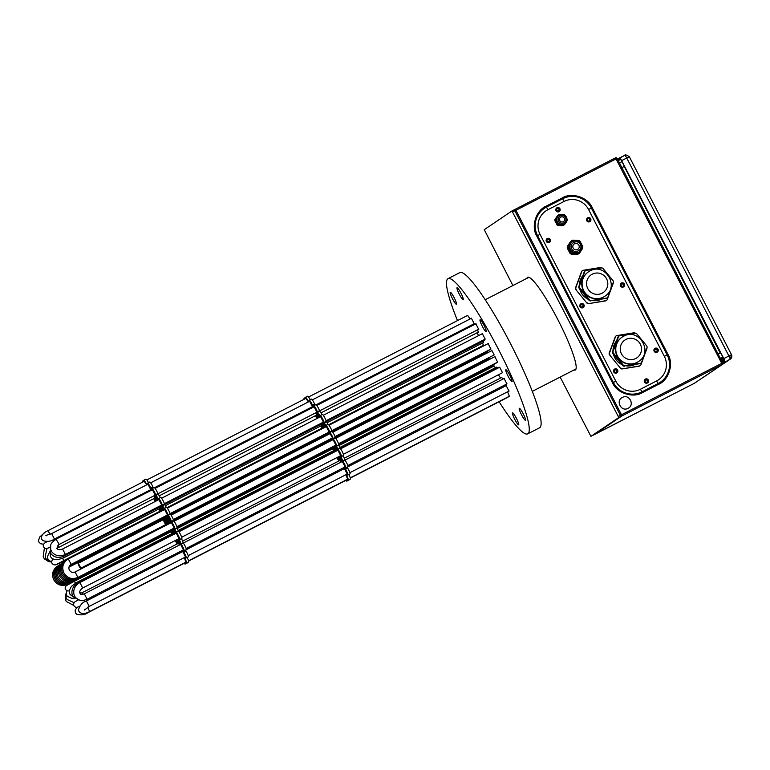 <?xml version="1.0" encoding="UTF-8"?>
<svg xmlns="http://www.w3.org/2000/svg" width="770" height="770" viewBox="0 0 770 770"><rect width="100%" height="100%" fill="white"/><g stroke="black" fill="none" stroke-linecap="round" stroke-linejoin="round"><path stroke-width="1.16" d="M518.682 424.838A6.737 0.972 -117.2 0 0 516.429 418.36A6.737 0.972 -117.2 0 0 512.522 412.864A6.737 0.972 -117.2 0 0 512.512 412.874A6.737 0.972 -117.2 0 0 514.755 419.352A6.737 0.972 -117.2 0 0 518.672 424.847A6.737 0.972 -117.2 0 0 518.682 424.838M525.458 420.266A6.737 0.972 -117.2 0 0 523.205 413.788A6.737 0.972 -117.2 0 0 519.298 408.293A6.737 0.972 -117.2 0 0 519.278 408.302A6.737 0.972 -117.2 0 0 521.531 414.78A6.737 0.972 -117.2 0 0 525.438 420.276A6.737 0.972 -117.2 0 0 525.458 420.266M512.012 381.708A6.737 0.972 -117.2 0 0 509.759 375.231A6.737 0.972 -117.2 0 0 505.851 369.735A6.737 0.972 -117.2 0 0 505.842 369.744A6.737 0.972 -117.2 0 0 508.084 376.222A6.737 0.972 -117.2 0 0 512.002 381.718A6.737 0.972 -117.2 0 0 512.012 381.708M486.236 331.755A6.737 0.972 -117.2 0 0 483.983 325.277A6.737 0.972 -117.2 0 0 480.066 319.781A6.737 0.972 -117.2 0 0 480.057 319.791A6.737 0.972 -117.2 0 0 482.309 326.268A6.737 0.972 -117.2 0 0 486.217 331.764A6.737 0.972 -117.2 0 0 486.236 331.755M463.213 299.665A6.737 0.972 -117.2 0 0 460.961 293.187A6.737 0.972 -117.2 0 0 457.053 287.691A6.737 0.972 -117.2 0 0 457.034 287.701A6.737 0.972 -117.2 0 0 459.286 294.178A6.737 0.972 -117.2 0 0 463.194 299.674A6.737 0.972 -117.2 0 0 463.213 299.665M456.437 304.246A6.737 0.972 -117.2 0 0 454.194 297.769A6.737 0.972 -117.2 0 0 450.277 292.273A6.737 0.972 -117.2 0 0 450.267 292.282A6.737 0.972 -117.2 0 0 452.51 298.76A6.737 0.972 -117.2 0 0 456.427 304.256A6.737 0.972 -117.2 0 0 456.437 304.246M489.046 358.762L488.921 357.636M509.374 396.252L507.603 391.786M508.97 391.083L506.179 385.635M506.881 383.941L504.09 378.494M502.473 372.68L499.682 367.232M497.632 362.121L494.841 356.674M490.894 349.07L488.103 343.622M485.158 339.127L482.357 333.68M478.661 329.271L475.87 323.824M474.214 323.727L471.413 318.28M470.056 318.982L467.65 315.392M504.966 386.251L504.475 385.183M503.041 379.033L501.674 377.493M498.719 367.723L498.161 367.415M484.282 340.561L484.243 339.589M478.266 332.178L477.641 329.791M473.425 325.075L472.982 324.363M500.51 378.089L498.459 374.74M497.218 367.896L496.381 367.203M483.589 342.438L483.377 341.023M478.526 335.643L477.092 332.775M495.437 367.694L494.003 366.048M483.329 345.383L482.655 342.919M484.619 361.756L484.638 361.024M499.124 401.748A87.231 12.59 -117.2 0 0 527.671 433.885A87.231 12.59 -117.2 0 0 527.864 433.77A87.231 12.59 -117.2 0 0 498.719 349.85A87.231 12.59 -117.2 0 0 448.044 278.653A87.231 12.59 -117.2 0 0 447.861 278.769A87.231 12.59 -117.2 0 0 457.495 320.599M527.671 433.885L539.529 427.802A87.231 12.59 -117.2 0 0 539.722 427.697A87.231 12.59 -117.2 0 0 510.577 343.767A87.231 12.59 -117.2 0 0 459.902 272.58L448.044 278.653M313.602 407.061L312.938 406.339A4.197 0.606 62.8 0 1 313.188 407.272M332.053 438.101L332.659 439.006A4.197 0.606 62.8 0 1 332.65 438.929L332.419 438.448A3.821 0.549 62.8 0 1 332.13 438.063M335.239 445.426A4.197 0.606 62.8 0 1 335.393 445.897L337.481 449.353A4.197 0.606 62.8 0 1 337.558 449.122A4.197 0.606 62.8 0 1 337.635 449.122L336.095 445.753A4.197 0.606 62.8 0 1 335.662 445.214M343.988 467.506L344.026 467.534A4.197 0.606 62.8 0 1 344.941 468.343L344.652 467.159M339.868 456.09A4.197 0.606 62.8 0 1 339.936 456.533L341.995 460.373A4.197 0.606 62.8 0 1 342.381 460.624L340.494 455.773M337.703 450.315A4.197 0.606 62.8 0 1 337.606 449.998L335.518 446.533A4.197 0.606 62.8 0 1 335.45 446.773A4.197 0.606 62.8 0 1 335.441 446.773A4.197 0.606 62.8 0 1 335.287 446.754L336.596 449.709A4.197 0.606 62.8 0 1 337.222 450.566M334.132 446.177A4.197 0.606 62.8 0 1 334.305 446.725L335.961 449.507A4.197 0.606 62.8 0 1 336.038 449.305A4.197 0.606 62.8 0 1 336.182 449.324L334.883 446.379A4.197 0.606 62.8 0 1 334.555 445.955M326.124 426.715A4.197 0.606 62.8 0 1 325.96 426.108L324.132 422.932A4.197 0.606 62.8 0 1 324.074 423.028A4.197 0.606 62.8 0 1 324.064 423.028A4.197 0.606 62.8 0 1 323.872 422.98L325.498 426.744A4.197 0.606 62.8 0 1 325.662 426.946M322.736 422.441A4.197 0.606 62.8 0 1 323.169 423.702L324.796 426.445A4.197 0.606 62.8 0 1 324.873 426.262A4.197 0.606 62.8 0 1 325.065 426.311L323.439 422.547A4.197 0.606 62.8 0 1 323.179 422.21M324.969 427.302A4.197 0.606 62.8 0 1 324.892 427.023L323.265 424.28A4.197 0.606 62.8 0 1 323.198 424.453A4.197 0.606 62.8 0 1 323.188 424.463A4.197 0.606 62.8 0 1 323.025 424.434L324.353 427.437A4.197 0.606 62.8 0 1 324.459 427.571M332.486 437.861L330.089 433.597M319.916 438.823A3.889 0.558 62.8 0 1 319.974 438.736A3.889 0.558 62.8 0 1 320.031 438.736L319.848 438.284M338.328 456.88L339.666 459.382A4.197 0.606 62.8 0 1 340.186 459.873L339.06 456.504M336.182 450.498A4.197 0.606 62.8 0 1 336.067 450.103L334.411 447.322A4.197 0.606 62.8 0 1 334.344 447.514A4.197 0.606 62.8 0 1 334.334 447.524A4.197 0.606 62.8 0 1 334.045 447.409L335.017 449.747A4.197 0.606 62.8 0 1 335.701 450.748M329.262 434.03L328.761 433.308A4.197 0.606 62.8 0 1 328.713 433.722A4.197 0.606 62.8 0 1 328.703 433.722A4.197 0.606 62.8 0 1 328.376 433.568L328.646 434.347M330.859 438.717L331.552 439.728A4.197 0.606 62.8 0 1 331.61 439.314A4.197 0.606 62.8 0 1 331.937 439.468L331.533 438.371M321.85 423.875A4.197 0.606 62.8 0 1 322.38 425.261L323.698 427.36A4.197 0.606 62.8 0 1 323.766 427.013A4.197 0.606 62.8 0 1 323.929 427.042L322.611 424.039A4.197 0.606 62.8 0 1 322.303 423.644M329.983 450.181L329.637 449.776A4.197 0.606 62.8 0 1 329.753 450.296M329.57 449.276L330.166 450.017A4.197 0.606 62.8 0 1 330.041 449.439L329.897 449.103M333.025 446.918A4.197 0.606 62.8 0 1 333.227 447.582L334.19 449.237A4.197 0.606 62.8 0 1 334.257 449.093A4.197 0.606 62.8 0 1 334.546 449.208L333.574 446.869A4.197 0.606 62.8 0 1 333.449 446.706M334.411 450.296A4.197 0.606 62.8 0 1 334.257 449.776L333.304 448.13A4.197 0.606 62.8 0 1 333.237 448.265A4.197 0.606 62.8 0 1 333.227 448.275A4.197 0.606 62.8 0 1 332.592 447.784L333.102 449.237A4.197 0.606 62.8 0 1 333.891 450.556M331.918 447.668L332.139 448.025A4.197 0.606 62.8 0 1 332.515 448.419L332.245 447.505M328.068 434.636L327.654 434.03A4.197 0.606 62.8 0 1 327.606 434.463A4.197 0.606 62.8 0 1 327.597 434.472A4.197 0.606 62.8 0 1 327.269 434.319L327.481 434.944M329.666 439.324L330.445 440.507A4.197 0.606 62.8 0 1 330.503 440.065A4.197 0.606 62.8 0 1 330.831 440.219L330.369 438.967M326.875 435.252L326.547 434.809A4.197 0.606 62.8 0 1 326.499 435.214A4.197 0.606 62.8 0 1 326.49 435.214A4.197 0.606 62.8 0 1 326.162 435.069L326.307 435.541M328.472 439.94L329.339 441.22A4.197 0.606 62.8 0 1 329.396 440.806A4.197 0.606 62.8 0 1 329.724 440.96L329.194 439.564M323.795 427.908L322.563 425.993A4.197 0.606 62.8 0 1 322.505 426.339A4.197 0.606 62.8 0 1 322.495 426.349A4.197 0.606 62.8 0 1 322.38 426.339L323.169 428.101A4.197 0.606 62.8 0 1 323.246 428.187M322.668 428.486A4.197 0.606 62.8 0 1 322.659 427.754A4.197 0.606 62.8 0 1 322.774 427.764L321.985 426.003A4.197 0.606 62.8 0 1 321.61 425.531M325.691 435.858L325.44 435.522A4.197 0.606 62.8 0 1 325.392 435.964A4.197 0.606 62.8 0 1 325.383 435.964A4.197 0.606 62.8 0 1 324.95 435.704L325.084 436.167M328.261 442.124A4.197 0.606 62.8 0 1 328.289 441.557A4.197 0.606 62.8 0 1 328.617 441.711L328.03 440.161M327.394 440.488A3.889 0.558 62.8 0 1 327.722 441.316L328.222 442.144M323.843 435.483L324.372 436.253A3.889 0.558 62.8 0 1 324.401 435.753A3.889 0.558 62.8 0 1 324.786 435.974L324.488 435.146M323.131 443.867A3.889 0.558 62.8 0 1 323.313 444.348L323.429 444.598M326.422 442.182L326.846 442.846M327.288 441.73L327.26 440.556M347.617 479.219L345.942 474.705M347.212 474.05L344.421 468.603M345.124 466.918L342.332 461.471M340.715 455.657L337.924 450.209M335.874 445.099L333.083 439.651M329.137 432.047L326.345 426.599M323.4 422.095L320.599 416.657M316.903 412.239L314.112 406.791M312.456 406.704L309.656 401.257M308.395 401.911L305.892 398.36M343.295 469.18L342.804 468.102M341.38 461.962L339.917 460.47M337.067 450.652L336.403 450.392M322.524 423.529L322.592 422.518M316.508 415.146L315.969 412.72M311.763 408.004L311.321 407.292M338.839 461.018L336.827 457.65M335.556 450.825L334.623 450.181M321.831 425.415L321.716 423.943M316.865 418.572L315.431 415.704M333.766 450.623L332.245 449.016M321.571 428.361L320.994 425.839M323.15 444.742L322.976 443.944M347.395 479.335A4.197 0.606 -117.2 0 0 348.281 480.153A4.197 0.606 -117.2 0 0 346.587 475.552L346.404 474.464M348.281 480.153A4.197 0.606 -117.2 0 0 348.29 480.153L350.437 479.046A4.197 0.606 -117.2 0 0 350.446 479.046A4.197 0.606 -117.2 0 0 350.437 479.046A4.197 0.606 -117.2 0 0 348.781 474.522M345.932 480.326A4.197 0.606 -117.2 0 0 346.818 481.144A4.197 0.606 -117.2 0 0 346.596 479.739M346.818 481.144A4.197 0.606 -117.2 0 0 346.827 481.135L348.974 480.037A4.197 0.606 -117.2 0 0 348.974 480.037A4.197 0.606 -117.2 0 0 348.983 480.028A4.197 0.606 -117.2 0 0 349.051 479.758M344.912 467.034A4.197 0.606 -117.2 0 0 345.797 467.852A4.197 0.606 -117.2 0 0 345.807 467.842A4.197 0.606 -117.2 0 0 345.095 465.253A4.197 0.606 -117.2 0 0 342.9 461.278L340.975 456.35A4.197 0.606 -117.2 0 0 341.38 456.581A4.197 0.606 -117.2 0 0 340.417 453.414A4.197 0.606 -117.2 0 0 338.001 449.401L336.452 446.032A4.197 0.606 -117.2 0 0 336.548 446.032A4.197 0.606 -117.2 0 0 335.681 443.077A4.197 0.606 -117.2 0 0 333.333 439.035L333.092 438.553A3.821 0.549 -117.2 0 0 331.822 435.358A3.821 0.549 -117.2 0 0 329.945 432.394L329.704 431.941A4.197 0.606 -117.2 0 0 327.75 427.716A4.197 0.606 -117.2 0 0 325.98 425.512A4.197 0.606 -117.2 0 0 325.922 425.608L324.083 422.432A4.197 0.606 -117.2 0 0 322.197 418.1A4.197 0.606 -117.2 0 0 320.233 415.569A4.197 0.606 -117.2 0 0 320.204 416.108L317.365 411.796A4.197 0.606 -117.2 0 0 315.392 407.705A4.197 0.606 -117.2 0 0 313.746 405.713A4.197 0.606 -117.2 0 0 313.891 406.906M328.02 424.463L326.239 421.325A4.197 0.606 -117.2 0 0 324.353 416.994A4.197 0.606 -117.2 0 0 322.389 414.462L320.233 415.569M336.548 446.032A4.197 0.606 -117.2 0 0 336.548 446.022L338.704 444.925A4.197 0.606 -117.2 0 0 338.704 444.916A4.197 0.606 -117.2 0 0 338.704 444.925A4.197 0.606 -117.2 0 0 337.838 441.97A4.197 0.606 -117.2 0 0 335.489 437.928L335.248 437.447A3.821 0.549 -117.2 0 0 333.978 434.261A3.821 0.549 -117.2 0 0 332.101 431.287L331.86 430.834A4.197 0.606 -117.2 0 0 329.906 426.609A4.197 0.606 -117.2 0 0 328.136 424.405L325.98 425.512M341.38 456.581A4.197 0.606 -117.2 0 0 341.389 456.581L343.536 455.484A4.197 0.606 -117.2 0 0 343.536 455.484A4.197 0.606 -117.2 0 0 343.545 455.474A4.197 0.606 -117.2 0 0 342.573 452.308A4.197 0.606 -117.2 0 0 340.157 448.294L338.608 444.973M345.797 467.852L347.953 466.745A4.197 0.606 -117.2 0 0 347.953 466.745A4.197 0.606 -117.2 0 0 347.953 466.736A4.197 0.606 -117.2 0 0 347.251 464.146A4.197 0.606 -117.2 0 0 345.056 460.171L343.237 455.638M347 474.166A4.197 0.606 -117.2 0 0 347.876 474.984A4.197 0.606 -117.2 0 0 345.566 469.305L344.854 467.063M347.876 474.984A4.197 0.606 -117.2 0 0 347.886 474.975L350.032 473.877A4.197 0.606 -117.2 0 0 350.032 473.877A4.197 0.606 -117.2 0 0 350.042 473.868A4.197 0.606 -117.2 0 0 347.722 468.199L347.328 467.063M328.107 451.143L328.001 450.979A4.197 0.606 62.8 0 1 327.693 450.594M327.269 450.806A4.197 0.606 62.8 0 1 327.452 451.393L327.481 451.461M329.31 450.527L329.175 450.325A4.197 0.606 62.8 0 1 328.8 449.844M328.376 450.065A4.197 0.606 62.8 0 1 328.463 450.325L328.732 450.825M339.695 460.575A4.197 0.606 62.8 0 1 339.483 459.488L338.213 456.937M337.404 457.351L337.818 458.785A4.197 0.606 62.8 0 1 338.8 460.614L339.021 460.932M330.503 438.89L331.216 440.613M331.697 440.363L330.715 438.784M328.511 434.415L327.885 433A4.197 0.606 62.8 0 1 327.818 432.904M327.394 433.125A4.197 0.606 62.8 0 1 327.452 433.289L328.213 434.569M318.876 417.542L317.125 415.194A4.197 0.606 62.8 0 1 317.24 415.954L318.203 417.879M315.729 415.55L315.883 416.224A4.197 0.606 62.8 0 1 316.817 418.091L317.057 418.466M318.087 417.946L317.076 416.079A4.197 0.606 62.8 0 1 316.287 415.261M325.517 443.53L325.084 442.865M324.834 442.991L325.132 443.732M325.999 442.394L326.307 443.125M326.701 442.923L326.278 442.25M331.562 449.372L330.734 448.458M330.58 448.535A4.197 0.606 62.8 0 1 330.859 449.603L330.898 449.709M329.339 439.497L330.041 441.21L330.513 440.95L329.522 439.4M328.164 440.094L328.867 441.816M329.329 441.576L328.328 440.007M332.005 449.141L331.87 448.929A4.197 0.606 62.8 0 1 331.235 448.198M330.985 448.333L331.803 449.247M327.337 435.012L326.778 433.741A4.197 0.606 62.8 0 1 326.711 433.654M326.288 433.866A4.197 0.606 62.8 0 1 326.345 434.039L327.019 435.175M321.109 425.781A4.197 0.606 62.8 0 1 321.841 427.427L322.572 428.534M325.181 434.617A4.197 0.606 62.8 0 1 325.238 434.781L325.825 435.791M326.172 435.608L325.672 434.492A4.197 0.606 62.8 0 1 325.604 434.396M321.523 429.073A4.197 0.606 62.8 0 1 321.485 428.813L321.34 428.476M320.233 429.044A4.197 0.606 62.8 0 1 320.233 429.063L320.484 429.496A4.197 0.606 62.8 0 1 320.561 429.564M320.792 429.448L320.233 429.063M323.669 443.587L323.968 444.329M324.324 444.146L323.891 443.472M324.035 443.405L324.459 444.078M324.998 443.799L324.699 443.058M321.273 438.12L321.023 437.63A4.197 0.606 62.8 0 1 320.955 437.543M320.532 437.755A4.197 0.606 62.8 0 1 320.589 437.928L320.82 438.361M323.833 444.396L323.535 443.664M322.438 437.524L322.13 436.888A4.197 0.606 62.8 0 1 322.062 436.792M321.639 437.004A4.197 0.606 62.8 0 1 321.696 437.177L322.014 437.745M327.394 442.567L327.077 441.845M323.602 436.927L323.236 436.138A4.197 0.606 62.8 0 1 323.169 436.041M322.745 436.263A4.197 0.606 62.8 0 1 322.803 436.426L323.208 437.139M313.804 406.955L312.505 405.241A4.197 0.606 -117.2 0 0 309.29 400.169A4.197 0.606 -117.2 0 0 309.444 401.372M308.722 401.738L308.212 401.199A4.197 0.606 -117.2 0 0 305.526 397.281A4.197 0.606 -117.2 0 0 305.68 398.475M304.824 398.908A4.197 0.606 -117.2 0 0 304.063 398.263A4.197 0.606 -117.2 0 0 304.15 399.255M326.162 443.202L325.864 442.461M325.229 442.789L325.652 443.462M311.783 407.051L311.908 407.927M312.784 407.474A4.197 0.606 62.8 0 1 312.235 406.82M316.095 412.662A4.197 0.606 62.8 0 1 316.788 414.212L319.04 417.456M319.3 417.321A4.197 0.606 62.8 0 1 319.329 417.042L317.375 413.124A4.197 0.606 62.8 0 1 316.691 412.354M320.368 416.772L317.606 412.633A4.197 0.606 62.8 0 1 317.615 413.134L319.56 417.051A4.197 0.606 62.8 0 1 319.666 417.128M328.501 432.374A4.197 0.606 62.8 0 1 328.559 432.538L329.406 433.953M329.675 433.818L328.992 432.249A4.197 0.606 62.8 0 1 328.925 432.153M331.668 438.294L332.399 439.997M332.861 439.766A4.197 0.606 62.8 0 1 332.861 439.747L331.909 438.178M339.224 456.418L340.764 460.681A4.197 0.606 62.8 0 1 341.495 461.894M342.111 461.586A4.197 0.606 62.8 0 1 341.89 460.624L339.83 456.774A4.197 0.606 62.8 0 1 339.31 456.379M343.853 467.573L343.988 467.9A4.197 0.606 62.8 0 0 344.2 468.718M342.929 468.044A4.197 0.606 62.8 0 1 343.083 468.362L343.661 468.997M326.162 451.557A4.197 0.606 62.8 0 1 326.326 452.057M310.185 399.717A4.197 0.606 -117.2 0 0 307.682 396.175L305.526 397.281M315.238 404.943L314.661 404.135A4.197 0.606 -117.2 0 0 311.446 399.072L309.29 400.169M322.062 414.635L319.521 410.689A4.197 0.606 -117.2 0 0 317.548 406.599A4.197 0.606 -117.2 0 0 315.902 404.606L313.746 405.713M151.911 489.999L151.247 489.277A4.197 0.606 62.8 0 1 151.498 490.211M170.873 521.839L170.969 521.916A4.197 0.606 62.8 0 1 170.969 521.868L170.728 521.386A3.821 0.549 62.8 0 1 168.024 516.237L170.95 521.8M173.548 528.364A4.197 0.606 62.8 0 1 173.702 528.836L175.791 532.311A4.197 0.606 62.8 0 1 175.868 532.06A4.197 0.606 62.8 0 1 175.955 532.06L174.405 528.692A4.197 0.606 62.8 0 1 173.972 528.143M182.298 550.444L182.346 550.473A4.197 0.606 62.8 0 1 183.25 551.282L182.971 550.098M178.178 539.029A4.197 0.606 62.8 0 1 178.255 539.472L180.305 543.312A4.197 0.606 62.8 0 1 180.69 543.562L178.804 538.702M166.811 515.313A4.197 0.606 62.8 0 1 166.869 515.476L168.495 518.075L167.302 515.188A4.197 0.606 62.8 0 1 167.234 515.091M176.012 533.254A4.197 0.606 62.8 0 1 175.916 532.936L173.827 529.471A4.197 0.606 62.8 0 1 173.76 529.712A4.197 0.606 62.8 0 1 173.751 529.712A4.197 0.606 62.8 0 1 173.597 529.693L174.905 532.638A4.197 0.606 62.8 0 1 175.541 533.504M172.441 529.115A4.197 0.606 62.8 0 1 172.615 529.664L174.27 532.445A4.197 0.606 62.8 0 1 174.347 532.243A4.197 0.606 62.8 0 1 174.501 532.263L173.192 529.317A4.197 0.606 62.8 0 1 172.865 528.894M164.443 509.644A4.197 0.606 62.8 0 1 164.27 509.047L162.441 505.871A4.197 0.606 62.8 0 1 162.383 505.957A4.197 0.606 62.8 0 1 162.374 505.967A4.197 0.606 62.8 0 1 162.181 505.919L163.817 509.682A4.197 0.606 62.8 0 1 163.972 509.884M161.046 505.38A4.197 0.606 62.8 0 1 161.488 506.641L163.115 509.374A4.197 0.606 62.8 0 1 163.182 509.201A4.197 0.606 62.8 0 1 163.384 509.249L161.748 505.486A4.197 0.606 62.8 0 1 161.488 505.149M163.288 510.24A4.197 0.606 62.8 0 1 163.202 509.961L161.575 507.228A4.197 0.606 62.8 0 1 161.517 507.392A4.197 0.606 62.8 0 1 161.508 507.401A4.197 0.606 62.8 0 1 161.344 507.372L162.662 510.375A4.197 0.606 62.8 0 1 162.768 510.51M170.805 520.799L168.418 516.179L170.805 520.809M157.744 521.434L158.254 522.224A3.889 0.558 62.8 0 1 158.283 521.675A3.889 0.558 62.8 0 1 158.351 521.675L158.168 521.223M176.648 539.818L177.976 542.321A4.197 0.606 62.8 0 1 178.496 542.812L177.379 539.443M174.501 533.437A4.197 0.606 62.8 0 1 174.376 533.042L172.721 530.27A4.197 0.606 62.8 0 1 172.653 530.453A4.197 0.606 62.8 0 1 172.644 530.463A4.197 0.606 62.8 0 1 172.365 530.347L173.337 532.686A4.197 0.606 62.8 0 1 174.01 533.687M167.071 516.246A4.197 0.606 62.8 0 1 167.023 516.651A4.197 0.606 62.8 0 1 167.013 516.66A4.197 0.606 62.8 0 1 166.686 516.506L169.862 522.695A4.197 0.606 62.8 0 1 169.92 522.253A4.197 0.606 62.8 0 1 170.247 522.407L167.1 516.237M165.704 516.054A4.197 0.606 62.8 0 1 165.762 516.227L167.388 518.816L166.195 515.938A4.197 0.606 62.8 0 1 166.127 515.842M160.16 506.814A4.197 0.606 62.8 0 1 160.689 508.2L162.018 510.298A4.197 0.606 62.8 0 1 162.075 509.942A4.197 0.606 62.8 0 1 162.239 509.981L160.92 506.978A4.197 0.606 62.8 0 1 160.622 506.583M168.303 533.119L167.947 532.715A4.197 0.606 62.8 0 1 168.062 533.235M167.879 532.205L168.476 532.956A4.197 0.606 62.8 0 1 168.351 532.378L168.216 532.041M171.335 529.856A4.197 0.606 62.8 0 1 171.537 530.52L172.499 532.176A4.197 0.606 62.8 0 1 172.576 532.032A4.197 0.606 62.8 0 1 172.855 532.147L171.883 529.808A4.197 0.606 62.8 0 1 171.758 529.644M172.721 533.225A4.197 0.606 62.8 0 1 172.576 532.715L171.614 531.069A4.197 0.606 62.8 0 1 171.546 531.204A4.197 0.606 62.8 0 1 171.537 531.213A4.197 0.606 62.8 0 1 170.901 530.722L171.412 532.176A4.197 0.606 62.8 0 1 172.201 533.495M170.237 530.607L170.449 530.963A4.197 0.606 62.8 0 1 170.825 531.358L170.555 530.434M165.964 516.997A4.197 0.606 62.8 0 1 165.916 517.401A4.197 0.606 62.8 0 1 165.906 517.411A4.197 0.606 62.8 0 1 165.579 517.257L168.755 523.407A4.197 0.606 62.8 0 1 168.813 523.003A4.197 0.606 62.8 0 1 169.14 523.148L165.993 516.978M164.597 516.805A4.197 0.606 62.8 0 1 164.655 516.978L166.291 519.567L165.088 516.68A4.197 0.606 62.8 0 1 165.021 516.593M164.857 517.748A4.197 0.606 62.8 0 1 164.809 518.152A4.197 0.606 62.8 0 1 164.799 518.152A4.197 0.606 62.8 0 1 164.472 517.998L167.648 524.187A4.197 0.606 62.8 0 1 167.706 523.744A4.197 0.606 62.8 0 1 168.033 523.898L164.886 517.729M162.114 510.847L160.872 508.903A4.197 0.606 62.8 0 1 160.815 509.278A4.197 0.606 62.8 0 1 160.805 509.278A4.197 0.606 62.8 0 1 160.689 509.278L161.479 511.039A4.197 0.606 62.8 0 1 161.556 511.126M160.978 511.424A4.197 0.606 62.8 0 1 160.969 510.693A4.197 0.606 62.8 0 1 161.094 510.703L160.295 508.941A4.197 0.606 62.8 0 1 159.919 508.46M163.49 517.556A4.197 0.606 62.8 0 1 163.548 517.719L165.184 520.318L163.981 517.43A4.197 0.606 62.8 0 1 163.914 517.334M166.58 525.063A4.197 0.606 62.8 0 1 166.609 524.495A4.197 0.606 62.8 0 1 166.926 524.649L163.75 518.489A4.197 0.606 62.8 0 1 163.702 518.893A4.197 0.606 62.8 0 1 163.692 518.903A4.197 0.606 62.8 0 1 163.259 518.643L163.625 519.577A3.889 0.558 62.8 0 1 166.041 524.255L166.541 525.082M162.152 518.422L162.682 519.192A3.889 0.558 62.8 0 1 162.711 518.691A3.889 0.558 62.8 0 1 163.096 518.913L162.807 518.085M161.45 526.805A3.889 0.558 62.8 0 1 161.633 527.286L161.748 527.537M162.865 519.885L162.393 519.23A4.197 0.606 62.8 0 1 162.374 519.798A4.197 0.606 62.8 0 1 162.364 519.798A4.197 0.606 62.8 0 1 162.047 519.644L162.229 520.212M164.732 525.121L165.165 525.785M165.598 524.668L163.086 519.769M161.613 520.52L161.315 520.135A4.197 0.606 62.8 0 1 161.267 520.539A4.197 0.606 62.8 0 1 161.257 520.549A4.197 0.606 62.8 0 1 160.94 520.395L161.055 520.809M185.926 562.158L184.251 557.644M185.531 556.989L182.731 551.541M183.443 549.857L180.642 544.409M179.025 538.596L176.234 533.148M174.193 528.037L171.392 522.589M167.456 514.986L164.655 509.538M161.71 505.033L158.918 499.586M155.222 495.177L152.422 489.73M150.766 489.643L147.975 484.195M146.704 484.84L144.211 481.298M181.614 552.119L181.123 551.041M179.689 544.9L178.226 543.399M175.377 533.591L174.713 533.331M160.834 506.468L160.901 505.447M154.818 498.084L154.289 495.659M150.073 490.942L149.63 490.23M177.158 543.957L175.137 540.588M173.876 533.764L172.942 533.119M160.141 508.354L160.035 506.881M155.174 501.511L153.74 498.642M172.085 533.562L170.565 531.954M159.881 511.299L159.303 508.778M161.469 527.681L161.296 526.882M185.705 562.273A4.197 0.606 -117.2 0 0 186.59 563.091A4.197 0.606 -117.2 0 0 186.6 563.082A4.197 0.606 -117.2 0 0 184.906 558.491L184.713 557.403M186.59 563.091L188.746 561.985A4.197 0.606 -117.2 0 0 188.756 561.985A4.197 0.606 -117.2 0 0 188.746 561.985A4.197 0.606 -117.2 0 0 187.1 557.461M184.242 563.265A4.197 0.606 -117.2 0 0 185.127 564.083A4.197 0.606 -117.2 0 0 184.916 562.678M183.222 549.963A4.197 0.606 -117.2 0 0 184.107 550.791A4.197 0.606 -117.2 0 0 183.404 548.192A4.197 0.606 -117.2 0 0 181.21 544.217L179.256 539.269A4.197 0.606 -117.2 0 0 179.699 539.52A4.197 0.606 -117.2 0 0 178.736 536.353A4.197 0.606 -117.2 0 0 176.32 532.34L174.771 528.971A4.197 0.606 -117.2 0 0 174.857 528.971A4.197 0.606 -117.2 0 0 174.867 528.961A4.197 0.606 -117.2 0 0 173.991 526.016A4.197 0.606 -117.2 0 0 171.643 521.973L171.402 521.492A3.821 0.549 -117.2 0 0 170.131 518.297A3.821 0.549 -117.2 0 0 168.264 515.322L168.024 514.88A4.197 0.606 -117.2 0 0 166.06 510.654A4.197 0.606 -117.2 0 0 164.289 508.45A4.197 0.606 -117.2 0 0 164.231 508.547L162.403 505.37A4.197 0.606 -117.2 0 0 160.506 501.039A4.197 0.606 -117.2 0 0 158.553 498.508A4.197 0.606 -117.2 0 0 158.514 499.047L155.675 494.735A4.197 0.606 -117.2 0 0 153.702 490.644A4.197 0.606 -117.2 0 0 152.056 488.652A4.197 0.606 -117.2 0 0 152.21 489.845M166.33 507.401L164.559 504.263A4.197 0.606 -117.2 0 0 162.662 499.932A4.197 0.606 -117.2 0 0 160.709 497.401L158.553 498.508M174.857 528.971L177.013 527.864A4.197 0.606 -117.2 0 0 177.013 527.864A4.197 0.606 -117.2 0 0 177.023 527.854A4.197 0.606 -117.2 0 0 176.147 524.909A4.197 0.606 -117.2 0 0 173.799 520.866L173.558 520.385A3.821 0.549 -117.2 0 0 172.287 517.199A3.821 0.549 -117.2 0 0 170.42 514.225L170.18 513.773A4.197 0.606 -117.2 0 0 168.216 509.548A4.197 0.606 -117.2 0 0 166.445 507.343L164.289 508.45M179.699 539.52A4.197 0.606 -117.2 0 0 179.708 539.52L181.855 538.413A4.197 0.606 -117.2 0 0 181.864 538.413A4.197 0.606 -117.2 0 0 181.855 538.413A4.197 0.606 -117.2 0 0 180.892 535.246A4.197 0.606 -117.2 0 0 178.476 531.233L176.917 527.902M184.107 550.791A4.197 0.606 -117.2 0 0 184.117 550.781L186.263 549.684A4.197 0.606 -117.2 0 0 186.263 549.684A4.197 0.606 -117.2 0 0 186.273 549.674A4.197 0.606 -117.2 0 0 185.56 547.085A4.197 0.606 -117.2 0 0 183.366 543.11L181.547 538.577M185.31 557.105A4.197 0.606 -117.2 0 0 186.196 557.923A4.197 0.606 -117.2 0 0 183.886 552.234L183.164 549.992M186.196 557.923A4.197 0.606 -117.2 0 0 186.205 557.913L188.352 556.816A4.197 0.606 -117.2 0 0 188.361 556.806A4.197 0.606 -117.2 0 0 188.352 556.816A4.197 0.606 -117.2 0 0 186.042 551.137L185.647 550.001L344.719 468.449M156.127 513.898L156.416 513.359M166.416 534.082L166.31 533.918A4.197 0.606 62.8 0 1 166.012 533.533M165.588 533.745A4.197 0.606 62.8 0 1 165.771 534.332L165.791 534.399M167.619 533.466L167.494 533.264A4.197 0.606 62.8 0 1 167.109 532.782M166.695 532.994A4.197 0.606 62.8 0 1 166.782 533.264L167.042 533.764M178.014 543.514A4.197 0.606 62.8 0 1 177.793 542.426L176.523 539.876M175.714 540.29L176.138 541.714A4.197 0.606 62.8 0 1 177.11 543.553L177.331 543.861M170.016 523.302L168.438 520.838L169.525 523.552M157.186 500.481L155.434 498.132A4.197 0.606 62.8 0 1 155.559 498.893L156.522 500.818M154.038 498.488L154.202 499.162A4.197 0.606 62.8 0 1 155.126 501.029L155.376 501.405M156.397 500.885L155.396 499.018A4.197 0.606 62.8 0 1 154.606 498.2M163.827 526.468L163.394 525.804M163.153 525.929L163.452 526.661M164.318 525.332L164.616 526.064M165.021 525.862L164.588 525.188M169.872 532.311L169.053 531.396M168.89 531.473A4.197 0.606 62.8 0 1 169.179 532.542L169.208 532.648M167.369 521.733L168.351 524.149L168.823 523.889L167.437 521.704M167.639 524.514L166.224 522.339L167.186 524.745M170.324 532.08L170.18 531.868A4.197 0.606 62.8 0 1 169.544 531.136M169.294 531.271L170.112 532.185M159.419 508.72A4.197 0.606 62.8 0 1 160.15 510.366L160.882 511.472M159.842 512.012A4.197 0.606 62.8 0 1 159.794 511.752L159.65 511.415M158.543 511.983A4.197 0.606 62.8 0 1 158.553 511.992L158.793 512.435A4.197 0.606 62.8 0 1 158.88 512.502M159.101 512.387L158.553 511.992M161.979 526.526L162.287 527.267M162.634 527.084L162.21 526.41M162.345 526.343L162.778 527.007M163.307 526.738L163.009 525.997M159.756 521.482L159.342 520.568A4.197 0.606 62.8 0 1 159.274 520.472M158.851 520.693A4.197 0.606 62.8 0 1 158.909 520.857L159.371 521.675M162.143 527.335L161.844 526.593M160.92 520.876L160.449 519.817A4.197 0.606 62.8 0 1 160.372 519.731M159.958 519.943A4.197 0.606 62.8 0 1 160.016 520.116L160.564 521.059M165.704 525.506L165.386 524.784M162.085 520.279L161.546 519.076A4.197 0.606 62.8 0 1 161.479 518.98M161.065 519.201A4.197 0.606 62.8 0 1 161.123 519.365L161.758 520.453M152.113 489.893L150.824 488.18A4.197 0.606 -117.2 0 0 147.609 483.108A4.197 0.606 -117.2 0 0 147.753 484.311M147.041 484.677L146.531 484.137A4.197 0.606 -117.2 0 0 143.836 480.211A4.197 0.606 -117.2 0 0 143.99 481.414M143.133 481.847A4.197 0.606 -117.2 0 0 142.383 481.202A4.197 0.606 -117.2 0 0 142.46 482.193M157.061 521.973A4.197 0.606 -117.2 0 0 157.571 522.599M160.266 527.412L160.632 528.114M185.127 564.083A4.197 0.606 -117.2 0 0 185.137 564.073L187.283 562.976A4.197 0.606 -117.2 0 0 187.293 562.966M160.757 527.152L161.305 527.758M164.482 526.141L164.174 525.4M163.538 525.727L163.962 526.401M150.092 489.99L150.217 490.865M151.103 490.413A4.197 0.606 62.8 0 1 150.545 489.758M154.404 495.591A4.197 0.606 62.8 0 1 155.097 497.151L157.35 500.394M157.609 500.259A4.197 0.606 62.8 0 1 157.638 499.98L155.684 496.063A4.197 0.606 62.8 0 1 155.001 495.293M158.687 499.711L155.915 495.572A4.197 0.606 62.8 0 1 155.925 496.072L157.879 499.99A4.197 0.606 62.8 0 1 157.975 500.067M171.181 522.705A4.197 0.606 62.8 0 1 171.171 522.686L169.544 520.096L170.709 522.936M177.543 539.356L179.083 543.62A4.197 0.606 62.8 0 1 179.814 544.833M180.43 544.525A4.197 0.606 62.8 0 1 180.209 543.562L178.149 539.712A4.197 0.606 62.8 0 1 177.629 539.308M182.172 550.512L182.307 550.839A4.197 0.606 62.8 0 0 182.519 551.657M181.239 550.983A4.197 0.606 62.8 0 1 181.393 551.301L181.97 551.936M164.482 534.496A4.197 0.606 62.8 0 1 164.636 534.996M161.036 527.902L160.92 527.71A3.889 0.558 62.8 0 1 160.603 527.229M160.381 527.344L160.747 528.056M148.495 482.655A4.197 0.606 -117.2 0 0 145.992 479.113L143.836 480.211M153.548 487.882L152.98 487.073A4.197 0.606 -117.2 0 0 149.765 482.001L147.609 483.108M160.372 497.574L157.831 493.628A4.197 0.606 -117.2 0 0 155.858 489.537A4.197 0.606 -117.2 0 0 154.212 487.545L152.056 488.652M526.921 278.345A52.119 7.527 62.8 0 1 527.556 277.335A52.119 7.527 62.8 0 1 527.671 277.267A52.119 7.527 62.8 0 1 557.942 319.81A52.119 7.527 62.8 0 1 575.363 369.956A52.119 7.527 62.8 0 1 575.248 370.024A52.119 7.527 62.8 0 1 573.948 370.004M593.083 435.252L620.812 416.512L620.399 415.328L621.477 414.77L515.929 210.277L514.851 210.836L620.399 415.328L618.243 416.435L618.657 417.619L590.927 436.359L560.146 377.088M512.887 285.535L484.263 229.681L511.983 210.941L618.243 416.435M514.139 209.835L511.983 210.941L514.139 209.835L514.851 210.826L512.695 211.933M186.841 514.668L186.638 513.879M189.882 522.05A3.821 0.549 -117.2 0 0 189.738 521.531M187.004 514.581A3.677 0.529 -117.2 0 0 186.744 513.831M219.344 497.998A3.677 0.529 -117.2 0 0 219.084 497.237M222.212 505.457A3.821 0.549 -117.2 0 0 222.078 504.947M589.252 220.855A1.222 1.213 55.9 0 0 589.608 219.315A1.222 1.213 55.9 0 0 587.885 218.824M587.539 220.364A1.222 1.213 -124.1 0 1 587.934 218.796A1.222 1.213 -124.1 0 1 589.695 219.258A1.222 1.213 -124.1 0 1 589.3 220.826A1.222 1.213 -124.1 0 1 587.539 220.364M656.627 351.389A1.222 1.213 55.9 0 0 656.974 349.85A1.222 1.213 55.9 0 0 655.26 349.359M654.914 350.899A1.222 1.213 -124.1 0 1 655.299 349.33A1.222 1.213 -124.1 0 1 657.07 349.792A1.222 1.213 -124.1 0 1 656.675 351.361A1.222 1.213 -124.1 0 1 654.914 350.899M622.94 286.122A1.222 1.213 55.9 0 0 623.296 284.582A1.222 1.213 55.9 0 0 621.573 284.092M621.226 285.632A1.222 1.213 -124.1 0 1 621.611 284.063A1.222 1.213 -124.1 0 1 623.382 284.525A1.222 1.213 -124.1 0 1 622.988 286.094A1.222 1.213 -124.1 0 1 621.226 285.632M548.837 241.588A1.222 1.213 55.9 0 0 549.183 240.057A1.222 1.213 55.9 0 0 547.46 239.566M547.114 241.097A1.222 1.213 -124.1 0 1 547.509 239.528A1.222 1.213 -124.1 0 1 549.27 239.99A1.222 1.213 -124.1 0 1 548.875 241.559A1.222 1.213 -124.1 0 1 547.114 241.097M616.202 372.122A1.222 1.213 55.9 0 0 616.558 370.582A1.222 1.213 55.9 0 0 614.835 370.091M614.489 371.631A1.222 1.213 -124.1 0 1 614.884 370.062A1.222 1.213 -124.1 0 1 616.645 370.524A1.222 1.213 -124.1 0 1 616.25 372.093A1.222 1.213 -124.1 0 1 614.489 371.631M582.524 306.855A1.222 1.213 55.9 0 0 582.871 305.315A1.222 1.213 55.9 0 0 581.148 304.824M580.801 306.364A1.222 1.213 -124.1 0 1 581.196 304.795A1.222 1.213 -124.1 0 1 582.957 305.257A1.222 1.213 -124.1 0 1 582.563 306.826A1.222 1.213 -124.1 0 1 580.801 306.364M558.519 210.826A1.222 1.213 55.9 0 0 558.866 209.286A1.222 1.213 55.9 0 0 557.153 208.805M556.797 210.335A1.222 1.213 -124.1 0 1 557.191 208.766A1.222 1.213 -124.1 0 1 558.953 209.228A1.222 1.213 -124.1 0 1 558.568 210.797A1.222 1.213 -124.1 0 1 556.797 210.335M646.944 382.151A1.222 1.213 55.9 0 0 647.291 380.611A1.222 1.213 55.9 0 0 645.578 380.12M645.221 381.66A1.222 1.213 -124.1 0 1 645.616 380.091A1.222 1.213 -124.1 0 1 647.378 380.553A1.222 1.213 -124.1 0 1 646.993 382.122A1.222 1.213 -124.1 0 1 645.221 381.66M562.35 197.871C571.667 192.019 587.962 197.332 592.197 207.611L667.994 354.45C673.914 363.864 668.784 380.178 658.591 384.326L642.421 392.613C633.104 398.475 616.809 393.152 612.574 382.882L536.777 236.034C530.857 226.63 535.997 210.316 546.18 206.167L562.35 197.871L562.745 198.708A21.367 21.146 -124.1 0 1 591.36 208.044L667.157 354.893L667.994 354.45M622.41 397.436C629.186 393.537 635.163 405.078 628.031 408.312C621.255 412.219 615.278 400.679 622.41 397.436M718.16 354.171L720.123 352.843L718.025 353.911M621.91 167.687L624.229 166.397L720.123 352.843L720.653 352.804M624.335 166.205L720.431 352.785L718.218 354.277M629.292 156.762L626.732 158.004L728.911 355.981L731.471 354.729A3.369 3.33 -124.1 0 1 730.056 359.244L722.789 363.315M617.588 159.313L624.788 155.29A3.369 0.481 62.8 0 1 624.788 155.28A3.369 0.481 62.8 0 1 626.732 158.004L621.611 160.632L723.79 358.599L728.911 355.981A3.369 0.481 62.8 0 1 730.056 359.244L703.212 377.377A3.369 3.33 55.9 0 0 703.549 377.175L703.202 377.387A3.369 0.481 62.8 0 1 703.202 377.387A3.369 0.481 62.8 0 1 703.193 377.387L703.212 377.377M724.936 361.871A3.369 0.481 -117.2 0 0 723.79 358.599M621.611 160.632A3.369 0.481 -117.2 0 0 619.667 157.908A3.369 0.481 -117.2 0 0 619.667 157.917L624.788 155.28C625.067 154.423 626.578 154.905 629.321 156.734L731.5 354.71L730.393 359.041L703.549 377.175M618.012 160.131L620.081 158.736L621.506 160.709L723.684 358.676L724.512 361.053L722.433 362.458M723.078 360.187L723.838 359.677M723.935 359.186L723.675 359.369A1.627 1.607 55.9 0 0 723.203 358.81L723.607 358.531M723.251 357.848L722.645 358.262M723.107 360.254L723.867 359.734M723.675 359.369L724.532 361.024M723.107 357.569A1.627 1.607 -124.1 0 0 722.741 359.532L723.781 361.544M723.02 362.064L721.933 359.946A2.541 2.512 -124.1 0 1 722.684 356.741L720.826 357.992A2.541 2.512 -124.1 0 0 720.354 358.416M559.925 208.718A2.204 2.185 55.9 0 0 556.758 207.881A2.204 2.185 55.9 0 0 556.046 210.701A2.204 2.185 55.9 0 0 559.222 211.538A2.204 2.185 55.9 0 0 559.925 208.718M559.164 211.567A2.204 2.185 55.9 0 0 559.819 208.785A2.204 2.185 55.9 0 0 556.7 207.919M590.667 218.738A2.204 2.185 55.9 0 0 587.491 217.91A2.204 2.185 55.9 0 0 586.788 220.73A2.204 2.185 55.9 0 0 589.964 221.567A2.204 2.185 55.9 0 0 590.667 218.738M589.907 221.596A2.204 2.185 55.9 0 0 590.551 218.815A2.204 2.185 55.9 0 0 587.433 217.948M550.242 239.48A2.204 2.185 55.9 0 0 547.075 238.642A2.204 2.185 55.9 0 0 546.363 241.462A2.204 2.185 55.9 0 0 549.539 242.3A2.204 2.185 55.9 0 0 550.242 239.48M549.482 242.338A2.204 2.185 55.9 0 0 550.136 239.547A2.204 2.185 55.9 0 0 547.018 238.681M624.354 284.005A2.204 2.185 55.9 0 0 621.178 283.177A2.204 2.185 55.9 0 0 620.476 285.997A2.204 2.185 55.9 0 0 623.642 286.825A2.204 2.185 55.9 0 0 624.354 284.005M623.594 286.864A2.204 2.185 55.9 0 0 624.239 284.082A2.204 2.185 55.9 0 0 621.121 283.216M583.929 304.737A2.204 2.185 55.9 0 0 580.753 303.909A2.204 2.185 55.9 0 0 580.051 306.73A2.204 2.185 55.9 0 0 583.227 307.567A2.204 2.185 55.9 0 0 583.929 304.737M583.169 307.596A2.204 2.185 55.9 0 0 583.824 304.814A2.204 2.185 55.9 0 0 580.705 303.948M658.042 349.272A2.204 2.185 55.9 0 0 654.866 348.444A2.204 2.185 55.9 0 0 654.154 351.264A2.204 2.185 55.9 0 0 657.33 352.092A2.204 2.185 55.9 0 0 658.042 349.272M657.272 352.131A2.204 2.185 55.9 0 0 657.926 349.349A2.204 2.185 55.9 0 0 654.808 348.483M617.617 370.004A2.204 2.185 55.9 0 0 614.441 369.177A2.204 2.185 55.9 0 0 613.738 371.997A2.204 2.185 55.9 0 0 616.914 372.824A2.204 2.185 55.9 0 0 617.617 370.004M616.857 372.863A2.204 2.185 55.9 0 0 617.501 370.081A2.204 2.185 55.9 0 0 614.383 369.215M648.35 380.034A2.204 2.185 55.9 0 0 645.183 379.206A2.204 2.185 55.9 0 0 644.471 382.026A2.204 2.185 55.9 0 0 647.647 382.854A2.204 2.185 55.9 0 0 648.35 380.034M647.589 382.892A2.204 2.185 55.9 0 0 648.244 380.111A2.204 2.185 55.9 0 0 645.125 379.244M540.049 234.388A18.364 18.172 -124.1 0 1 547.797 209.777L563.967 201.48A18.364 18.172 -124.1 0 1 588.559 209.507L664.346 356.356A18.364 18.172 -124.1 0 1 656.608 380.958L640.438 389.254A18.364 18.172 -124.1 0 1 615.846 381.237L540.049 234.388L537.556 235.639A21.367 21.146 -124.1 0 1 546.575 207.005L562.745 198.708L563.909 201.509M559.771 220.576A2.599 2.57 55.9 0 0 563.515 221.558A2.599 2.57 55.9 0 0 564.352 218.228A2.599 2.57 55.9 0 0 560.608 217.246A2.599 2.57 55.9 0 0 559.771 220.576M557.615 224.32A5.14 5.092 -124.1 0 1 555.632 220.49M555.892 218.613A5.14 5.092 -124.1 0 1 557.211 216.553M557.018 222.068A5.14 5.092 -124.1 0 1 558.664 215.484L559.039 215.234A5.14 5.092 -124.1 0 1 566.441 217.178A5.14 5.092 -124.1 0 1 564.795 223.762A5.14 5.092 -124.1 0 1 557.384 221.818A5.14 5.092 -124.1 0 1 559.039 215.234C562.062 213.675 564.535 214.32 566.451 217.169C567.557 219.797 566.999 221.991 564.795 223.762L564.42 224.012A5.14 5.092 -124.1 0 1 557.018 222.068M555.507 219.219A5.756 5.688 55.9 0 0 555.468 220.162L555.834 219.912A5.756 5.688 -124.1 0 1 555.882 218.969L558.5 214.869A5.756 5.688 -124.1 0 1 559.328 214.435L560.685 214.512M563.592 214.666L564.208 214.705A5.756 5.688 -124.1 0 1 564.997 215.215L565.19 215.59M555.882 218.969L558.5 214.869M555.468 220.162L557.721 224.532A5.756 5.688 55.9 0 0 558.519 225.042L558.885 224.792A5.756 5.688 -124.1 0 1 558.086 224.282L557.721 224.532M558.086 224.282L555.834 219.912M558.519 225.042L563.39 225.302A5.756 5.688 55.9 0 0 564.227 224.879L564.593 224.628A5.756 5.688 -124.1 0 1 563.755 225.061L563.39 225.302M563.755 225.061L558.885 224.792M567.009 219.113L567.249 219.585A5.756 5.688 -124.1 0 1 567.211 220.528L566.71 221.308M565.546 223.136L564.593 224.628M562.129 225.235A5.14 5.092 -124.1 0 1 558.914 225.071M563.832 225.1L563.784 225.177A5.756 5.688 -124.1 0 1 562.947 225.61L558.077 225.341A5.756 5.688 -124.1 0 1 557.278 224.83L555.026 220.461A5.756 5.688 -124.1 0 1 555.064 219.517L557.692 215.417A5.756 5.688 -124.1 0 1 558.086 215.186M557.692 215.417L554.843 219.671A5.756 5.688 55.9 0 0 554.804 220.615L557.057 224.975A5.756 5.688 55.9 0 0 557.855 225.495L562.726 225.754A5.756 5.688 55.9 0 0 563.563 225.331L563.784 225.177M571.715 248.854C574.372 254.591 583.468 249.923 580.339 244.427C577.673 238.7 568.578 243.368 571.715 248.854M578.876 245.178A3.244 3.205 -124.1 0 1 577.837 249.336A3.244 3.205 -124.1 0 1 573.169 248.104A3.244 3.205 -124.1 0 1 574.208 243.955A3.244 3.205 -124.1 0 1 578.876 245.178M572.081 241.924A6.122 6.054 55.9 0 0 570.118 249.759A6.122 6.054 55.9 0 0 578.934 252.06L579.3 251.819A6.122 6.054 55.9 0 0 581.263 243.975A6.122 6.054 55.9 0 0 572.447 241.674A6.122 6.054 55.9 0 0 570.483 249.509A6.122 6.054 55.9 0 0 579.3 251.819C581.937 249.711 582.592 247.093 581.273 243.965C579.001 240.577 576.056 239.816 572.447 241.674L572.081 241.924M567.278 248.075L567.5 247.921A7.344 7.267 -124.1 0 1 567.567 246.285L570.695 241.376L567.346 246.429A7.344 7.267 55.9 0 0 567.278 248.075L569.964 253.292A7.344 7.267 55.9 0 0 571.35 254.187L577.173 254.495A7.344 7.267 55.9 0 0 578.626 253.754L578.867 253.561M578.847 253.6A7.344 7.267 -124.1 0 1 577.394 254.35L577.173 254.495M571.35 254.187L577.394 254.35M571.571 254.033A7.344 7.267 -124.1 0 1 570.185 253.138L569.964 253.292M567.5 247.921L570.185 253.138M570.926 252.637L568.231 247.42A7.344 7.267 -124.1 0 1 568.308 245.784L571.436 240.875A7.344 7.267 -124.1 0 1 572.89 240.134L578.713 240.442A7.344 7.267 -124.1 0 1 580.089 241.347L582.784 246.564A7.344 7.267 -124.1 0 1 582.707 248.2L579.579 253.109A7.344 7.267 -124.1 0 1 578.126 253.85L572.303 253.542A7.344 7.267 -124.1 0 1 570.926 252.637L568.231 247.42M568.308 245.784L568.01 245.986A7.344 7.267 55.9 0 0 567.933 247.622M570.628 252.839A7.344 7.267 55.9 0 0 572.014 253.734L572.303 253.542M578.126 253.85L572.014 253.734M577.837 254.052A7.344 7.267 55.9 0 0 579.281 253.301L579.579 253.109M568.01 245.986L571.436 240.875M625.952 339.445A10.713 10.597 -124.1 0 1 639.995 343.564A10.713 10.597 -124.1 0 1 635.779 358.474A10.713 10.597 -124.1 0 1 621.746 354.354A10.713 10.597 -124.1 0 1 625.952 339.445M623.623 336.249L621.833 337.337A14.688 14.534 55.9 0 0 617.55 356.905A14.688 14.534 55.9 0 0 638.282 361.679L638.58 361.476C653.778 352.323 638.965 327.337 623.623 336.249A14.688 14.534 55.9 0 0 617.848 356.703A14.688 14.534 55.9 0 0 638.58 361.476M646.964 347.742A1.838 1.819 -124.1 0 1 646.867 348.666L640.909 364.788A1.838 1.819 -124.1 0 1 639.504 365.942L639.177 366.173A1.838 1.819 55.9 0 0 639.899 365.885L640.226 365.663M640.775 363.151A1.838 1.819 55.9 0 0 641.641 362.169L646.983 347.684A1.838 1.819 55.9 0 0 646.675 345.874L636.8 333.862A1.838 1.819 55.9 0 0 635.086 333.208L619.879 335.691A1.838 1.819 55.9 0 0 618.474 336.846L613.132 351.332A1.838 1.819 55.9 0 0 613.44 353.141L623.315 365.153A1.838 1.819 55.9 0 0 625.028 365.798L640.245 363.325A1.838 1.819 55.9 0 0 640.775 363.151M640.245 363.325L639.649 363.719A1.838 1.819 55.9 0 0 640.371 363.44L640.958 363.036M634.952 364.489A15.304 15.14 -124.1 0 1 626.414 365.875M621.929 364.576A15.304 15.14 -124.1 0 1 613.478 354.296M613.026 350.427A15.304 15.14 -124.1 0 1 616.549 340.869M615.192 336.933L615.519 336.711A1.838 1.819 -124.1 0 1 616.202 335.845L615.875 336.067A1.838 1.819 55.9 0 0 615.192 336.933L609.234 353.064A1.838 1.819 55.9 0 0 609.532 354.874L620.524 368.262A1.838 1.819 55.9 0 0 622.227 368.907L639.177 366.173M609.532 354.874L620.524 368.262M609.869 354.652A1.838 1.819 -124.1 0 1 609.561 352.843L609.234 353.064M615.519 336.711L609.561 352.843M616.202 335.845A1.838 1.819 -124.1 0 1 616.924 335.556L633.874 332.813A1.838 1.819 -124.1 0 1 635.298 333.189M622.227 368.907L639.504 365.942M622.564 368.686A1.838 1.819 -124.1 0 1 620.851 368.031M619.157 335.97L618.57 336.375A1.838 1.819 55.9 0 0 617.887 337.241L618.474 336.846M639.649 363.719L625.028 365.798M623.315 365.153L622.728 365.548A1.838 1.819 55.9 0 0 624.441 366.202M622.728 365.548L612.853 353.536L613.44 353.141M613.132 351.332L612.545 351.726A1.838 1.819 55.9 0 0 612.853 353.536M612.545 351.726L617.887 337.241M592.274 274.178A10.713 10.597 -124.1 0 1 606.308 278.297A10.713 10.597 -124.1 0 1 602.092 293.216A10.713 10.597 -124.1 0 1 588.059 289.087A10.713 10.597 -124.1 0 1 592.274 274.178M589.935 270.992A14.688 14.534 55.9 0 0 588.444 271.868L588.145 272.07A14.688 14.534 55.9 0 0 583.862 291.637A14.688 14.534 55.9 0 0 604.604 296.411L604.893 296.209C620.091 287.056 605.278 262.07 589.945 270.982L588.444 271.868A14.688 14.534 55.9 0 0 584.16 291.445A14.688 14.534 55.9 0 0 604.893 296.209M613.276 282.475A1.838 1.819 -124.1 0 1 613.19 283.399L607.222 299.53A1.838 1.819 -124.1 0 1 605.817 300.685L605.49 300.906A1.838 1.819 55.9 0 0 606.211 300.618L606.539 300.396M607.087 297.884A1.838 1.819 55.9 0 0 607.953 296.902L613.295 282.417A1.838 1.819 55.9 0 0 612.987 280.607L603.112 268.595A1.838 1.819 55.9 0 0 601.409 267.95L586.191 270.424A1.838 1.819 55.9 0 0 584.786 271.579L579.454 286.065A1.838 1.819 55.9 0 0 579.762 287.874L589.628 299.886A1.838 1.819 55.9 0 0 591.341 300.531L606.558 298.057A1.838 1.819 55.9 0 0 607.087 297.884M606.558 298.057L605.971 298.462A1.838 1.819 55.9 0 0 606.683 298.173L607.28 297.778M601.274 299.222A15.304 15.14 -124.1 0 1 592.727 300.608M588.241 299.309A15.304 15.14 -124.1 0 1 579.791 289.029M579.338 285.16A15.304 15.14 -124.1 0 1 582.861 275.602M581.504 271.675L581.841 271.444A1.838 1.819 -124.1 0 1 582.515 270.578L582.187 270.799A1.838 1.819 55.9 0 0 581.504 271.675L575.546 287.797A1.838 1.819 55.9 0 0 575.854 289.607L586.836 302.995A1.838 1.819 55.9 0 0 588.54 303.65L605.49 300.906M575.854 289.607L586.836 302.995M576.181 289.385A1.838 1.819 -124.1 0 1 575.873 287.576L575.546 287.797M581.841 271.444L575.873 287.576M582.515 270.578A1.838 1.819 -124.1 0 1 583.237 270.289L600.186 267.546A1.838 1.819 -124.1 0 1 601.611 267.922M588.54 303.65L605.817 300.685M588.877 303.418A1.838 1.819 -124.1 0 1 587.163 302.774M585.47 270.703L584.882 271.107A1.838 1.819 55.9 0 0 584.199 271.974L584.786 271.579M605.971 298.462L591.341 300.531M589.628 299.886L589.04 300.281A1.838 1.819 55.9 0 0 590.754 300.935M589.04 300.281L579.165 288.269L579.762 287.874M579.454 286.065L578.857 286.469A1.838 1.819 55.9 0 0 579.165 288.269M578.857 286.469L584.199 271.974M494.167 354.941L491.934 350.581L332.804 432.211M59.261 565.074L58.202 565.7C53.727 569.28 52.61 573.737 54.843 579.05C58.279 584.382 62.928 585.883 68.8 583.573L165.415 534.014M60.368 564.323L59.309 564.959C54.834 568.539 53.717 572.986 55.95 578.299C59.386 583.631 64.035 585.142 69.906 582.823L166.522 533.264M61.475 563.582L60.416 564.208C55.941 567.788 54.824 572.235 57.057 577.548C60.493 582.88 65.142 584.391 71.013 582.082L167.629 532.513M62.582 562.832L61.523 563.457C57.047 567.038 55.931 571.494 58.164 576.807C61.6 582.139 66.249 583.641 72.111 581.331L72.149 580.994M63.91 561.936L62.851 562.562C58.376 566.143 57.249 570.589 59.492 575.902C62.919 581.235 67.577 582.746 73.439 580.436L73.487 580.157M65.017 561.186L63.958 561.811C59.483 565.401 58.356 569.848 60.599 575.161C64.025 580.493 68.684 582.005 74.546 579.685L171.171 530.126M66.124 560.444L65.065 561.07C60.589 564.651 59.463 569.097 61.706 574.41C65.132 579.743 69.791 581.254 75.652 578.944L75.701 578.665M67.231 559.694L66.172 560.319C61.696 563.9 60.57 568.347 62.803 573.66C66.239 578.992 70.888 580.503 76.759 578.193L76.808 577.914M68.328 558.953L67.269 559.569C62.793 563.159 61.677 567.606 63.91 572.918C67.346 578.251 71.995 579.762 77.866 577.442L75.075 571.995L171.691 522.435M164.953 509.384L68.338 558.943L71.138 564.391L70.705 564.641C68.886 566.085 68.434 567.904 69.348 570.108C70.792 572.312 72.698 572.947 75.075 571.995M53.448 559.145L53.091 559.366C51.696 560.647 51.34 561.975 52.033 563.351C54.439 566.364 56.816 564.477 61.783 561.898L61.831 561.6M62.784 558.25L63.554 560.704L56.518 564.429M63.506 556.344L63.814 557.759L58.404 559.521C57.625 559.886 53.226 559.857 51.215 557.644L50.358 556.287L50.339 552.533M57.875 549.27L57.317 548.269M57.846 545.285L58.501 547.499L56.951 548.587M50.445 547.489L50.281 552.388L51.157 554.063C54.66 557.759 59.107 558.356 64.516 555.882L64.372 554.91M53.746 540.742L53.101 539.693M50.185 534.293L47.884 530.713L144.51 481.144M148.273 484.041L51.648 533.6L54.439 539.048C51.253 541.406 47.374 541.936 42.831 540.627L41.705 539.221C40.791 535.862 42.851 533.023 47.884 530.713M159.217 499.432L62.591 549C60.079 550.059 58.164 549.867 56.836 548.433L58.847 543.918L56.104 539.144L152.72 489.576M62.591 549L65.383 554.448C59.819 556.874 55.267 555.988 51.725 551.792L50.753 549.713C50.579 543.678 50.002 543.986 56.104 539.144M170.863 531.8L74.238 581.369L75.595 583.092M80.59 593.314L79.782 591.755M173.24 532.965L76.615 582.524L77.395 583.304M84.469 600.234L85.123 601.659M83.112 594.267L81.909 592.813L178.524 543.245M175.021 533.177L78.396 582.736L78.896 583.14M88.184 612.246L88.146 612.554C84.95 614.912 81.081 615.442 76.528 614.133L75.402 612.728L75.142 610.389L76.913 607.424M183.029 551.387L86.413 600.956C82.659 602.082 80.022 605.037 78.492 609.811L78.992 611.467C81.61 614.97 86.721 613.18 89.599 611.572L87.78 607.203M86.413 600.956L89.205 606.404L84.507 610.032L84.594 609.34M176.532 532.994L79.916 582.553C74.69 585.691 72.784 589.955 74.199 595.345L75.402 597.433C82.409 602.929 83.391 599.965 87.116 599.262L84.325 593.814L180.94 544.255M79.916 582.553L82.708 588.001C80.273 589.724 79.329 591.427 79.897 593.112L80.176 593.593C80.273 594.556 81.659 594.632 84.325 593.814M318.924 430.141L319.521 429.824M346.587 475.552L347.742 474.965M325.777 425.444L327.933 424.347M333.333 439.035L335.489 437.928M338.001 449.401L340.157 448.294M342.9 461.278L345.056 460.171M345.566 469.305L347.722 468.199M346.462 475.234L347.453 474.734M345.403 468.949L347.559 467.842M342.717 460.932L344.873 459.825M337.818 449.083L339.974 447.976M336.519 446.244L488.719 368.175M333.092 438.553L335.248 437.447M329.945 432.394L332.101 431.287M329.704 431.941L489.951 349.734M324.237 422.769L326.393 421.662M324.083 422.432L326.239 421.325M317.538 412.142L319.694 411.036M317.365 411.796L319.521 410.689M312.697 405.578L314.853 404.471M312.505 405.241L314.661 404.135M308.395 401.488L309.328 401.006M308.212 401.199L309.251 400.669M324.006 435.791L324.632 435.474M327.722 441.316L328.367 440.989M327.905 441.662L328.511 441.345M322.024 427.774L322.678 427.437M321.841 427.427L322.514 427.081M323.169 428.101L323.747 427.802M322.986 427.783L323.544 427.485M332.919 448.891L333.583 448.544M333.102 449.237L333.776 448.891M333.381 447.928L333.939 447.639M333.227 447.582L333.795 447.293M330.859 449.603L331.485 449.285M315.758 415.906L316.489 415.531M315.883 416.224L316.72 415.79M316.817 418.091L317.875 417.542M316.999 418.408L318.048 417.869M322.553 425.608L323.198 425.281M322.38 425.261L323.044 424.915M334.834 449.411L335.489 449.064M335.017 449.747L335.691 449.401M337.664 458.439L338.713 457.909M337.818 458.785L338.877 458.237M338.8 460.614L339.589 460.21M338.983 460.903L339.686 460.537M328.463 450.325L328.963 450.065M328.636 450.671L329.223 450.373M327.452 451.393L328.068 451.085M311.889 407.869L312.745 407.436M316.788 414.212L317.721 413.74M316.971 414.558L317.894 414.087M319.56 417.051L320.31 416.666M319.386 416.782L320.137 416.397M324.16 427.109L324.796 426.782M324.353 427.437L324.921 427.138M323.333 424.039L323.987 423.712M323.169 423.702L323.833 423.365M325.498 426.744L326.047 426.464M325.315 426.416L325.951 426.089M334.305 446.725L334.902 446.417M334.459 447.072L335.085 446.744M336.413 449.382L337.067 449.045M336.596 449.709L337.27 449.362M339.936 456.533L340.677 456.158M340.061 456.841L340.792 456.466M340.59 460.335L341.524 459.854M340.764 460.681L341.707 460.2M343.083 468.362L343.988 467.9M343.266 468.651L344.065 468.247M335.547 446.244L336.201 445.917M335.393 445.897L335.961 445.609M157.234 513.07L157.84 512.762M184.906 558.491L186.051 557.904M164.097 508.383L166.253 507.276M171.643 521.973L173.799 520.866M176.32 532.34L178.476 531.233M181.21 544.217L183.366 543.11M183.886 552.234L186.042 551.137M184.771 558.173L185.772 557.673M183.722 551.888L185.878 550.781M181.027 543.87L183.183 542.763M176.128 532.022L178.284 530.915M174.828 529.183L327.106 451.076M171.402 521.492L173.558 520.385M168.264 515.322L325.017 434.877M168.024 514.88L328.338 432.634M162.547 505.707L164.703 504.6M162.403 505.37L164.559 504.263M155.848 495.081L158.004 493.974M155.675 494.735L157.831 493.628M151.007 488.517L153.163 487.41M150.824 488.18L152.98 487.073M146.704 484.417L147.638 483.945M146.531 484.137L147.561 483.608M162.316 518.73L162.951 518.403M163.625 519.577L164.28 519.24M163.442 519.23L164.068 518.913M166.041 524.255L166.676 523.927M166.214 524.601L166.83 524.283M160.343 510.712L160.988 510.375M160.15 510.366L160.824 510.019M161.479 511.039L162.056 510.741M161.296 510.712L161.864 510.423M165.704 521.126L166.724 520.607M165.858 521.415L166.859 520.905M166.965 520.674L167.966 520.154M166.811 520.385L167.831 519.856M171.238 531.82L171.893 531.483M171.412 532.176L172.095 531.829M171.691 530.867L172.249 530.578M171.537 530.52L172.105 530.232M169.179 532.542L169.795 532.224M154.067 498.844L154.809 498.469M154.202 499.162L155.03 498.729M155.126 501.029L156.195 500.481M155.319 501.347L156.358 500.808M160.863 508.547L161.508 508.21M160.689 508.2L161.353 507.853M168.062 519.923L169.073 519.404M167.918 519.635L168.938 519.115M169.448 523.379L169.929 523.138M173.144 532.34L173.808 532.003M173.337 532.686L174.001 532.34M175.984 541.377L177.023 540.838M176.138 541.714L177.196 541.175M177.11 543.553L177.899 543.148M177.292 543.832L177.995 543.476M166.782 533.264L167.283 533.004M166.946 533.61L167.533 533.312M165.771 534.332L166.378 534.014M150.198 490.808L151.055 490.365M155.097 497.151L156.031 496.669M155.28 497.497L156.214 497.025M157.879 499.99L158.63 499.605M157.696 499.72L158.447 499.335M162.47 510.048L163.105 509.721M162.662 510.375L163.24 510.077M161.642 506.978L162.297 506.65M161.488 506.641L162.143 506.294M163.817 509.682L164.366 509.403M163.625 509.355L164.26 509.028M172.615 529.664L173.221 529.346M172.778 530.001L173.394 529.683M174.723 532.32L175.387 531.974M174.905 532.638L175.579 532.301M170.555 522.638L171.036 522.387M178.255 539.472L178.987 539.096M178.37 539.78L179.112 539.404M178.9 543.274L179.834 542.792M179.083 543.62L180.026 543.139M181.393 551.301L182.307 550.839M181.576 551.59L182.374 551.185M173.866 529.183L174.52 528.855M173.702 528.836L174.28 528.547M618.657 417.619L620.812 416.512M184.155 515.149L184.222 515.842L183.491 515.496M80.86 568.135L80.85 568.144C80.725 569.771 76.962 562.158 78.309 563.265L80.86 568.135M78.203 563.65L80.455 568L78.203 563.65M514.562 210.326A1.222 1.213 -124.1 0 1 515.217 209.286L615.461 157.869A1.222 1.213 -124.1 0 1 617.097 158.399L515.929 210.277L515.217 209.286L514.273 209.912M594.161 434.694L694.405 383.277L593.709 434.829A1.222 1.213 55.9 0 0 594.161 434.694L621.89 415.964A1.222 1.213 -124.1 0 1 620.659 415.887M694.405 383.277A1.222 1.213 55.9 0 0 694.53 383.2L722.135 364.537L621.89 415.964L621.477 414.77L721.721 363.353L615.471 157.86L617.116 158.389L722.664 362.891L617.107 158.399M721.721 363.353L722.664 362.891A1.222 1.213 -124.1 0 1 722.135 364.537L721.721 363.353M592.197 207.611L588.559 209.507M546.18 206.167L547.74 209.806M536.777 236.034L537.556 235.639L613.353 382.488L615.846 381.237M612.574 382.882L613.353 382.488A21.367 21.146 -124.1 0 0 641.968 391.824L642.421 392.613M658.591 384.326L658.138 383.527L641.968 391.824L640.438 389.254M664.356 356.356L667.157 354.893A21.367 21.146 -124.1 0 1 658.138 383.527L656.608 380.958M623.585 166.83L624.229 166.397M618.329 160.747L620.61 159.207M721.933 359.946L721.346 360.341M558.616 221.173A3.917 3.879 -124.1 0 1 560.262 215.918A3.917 3.879 -124.1 0 1 565.507 217.631A3.917 3.879 -124.1 0 1 563.861 222.877A3.917 3.879 -124.1 0 1 558.616 221.173M164.318 534.755L67.693 584.324C61.821 586.634 57.172 585.123 53.736 579.791C51.503 574.478 52.62 570.031 57.096 566.451L58.164 565.825M68.982 567.153L157.581 521.704M170.921 514.861L319.261 438.765M332.611 431.922L480.884 355.865M487.612 368.917L338.742 445.291M325.999 451.817L222.126 505.101M189.622 521.781L177.052 528.22M481.981 355.114L332.515 431.787M320.368 438.024L170.825 514.726M158.678 520.963L69.04 566.941M176.927 527.931L328.213 450.325M338.617 444.993L489.826 367.425M483.088 354.373L332.419 431.662M321.475 437.273L170.728 514.601M159.785 520.212L69.108 566.73M177.09 527.662L329.319 449.574M338.771 444.733L490.933 366.674M484.195 353.623L332.322 431.527M322.582 436.523L170.632 514.466M160.892 519.461L69.184 566.508M72.111 581.331L168.736 531.772M177.071 527.488L330.426 448.833M338.762 444.55L492.04 365.933M485.302 352.881L332.217 431.402M323.689 435.781L170.526 514.341M161.998 518.72L69.29 566.268M73.439 580.436L170.064 530.876M177.042 527.296L331.755 447.938M338.723 444.357L493.368 365.028M486.63 351.977L332.082 431.258M163.327 517.815L69.454 565.969M177.004 527.132L332.861 447.187M338.694 444.194L494.475 364.287M487.737 351.236L331.995 431.123M326.124 434.136L170.305 514.062M164.434 517.074L69.627 565.7M75.652 578.944L172.278 529.375M176.956 526.978L333.968 446.436M338.646 444.04L495.582 363.536M488.844 350.485L331.918 430.979M327.231 433.385L170.237 513.917M165.54 516.324L69.858 565.401M76.759 578.193L173.385 528.634M176.917 526.815L335.065 445.695M338.598 443.886L496.688 362.795M166.647 515.573L70.186 565.055M174.068 521.213L333.381 439.497M335.758 438.284L494.994 356.597M488.257 343.545L329.021 425.223M326.644 426.445L167.331 508.162M77.866 577.442L174.492 527.883M176.859 526.661L336.172 444.945M338.55 443.722L497.795 362.044M491.058 348.993L331.812 430.671M329.435 431.893L170.122 513.609M167.754 514.832L71.129 564.391M61.783 561.898L158.408 512.339M167.109 507.873L320.099 429.4M328.8 424.934L481.712 346.5M483.483 345.306L328.626 424.732M321.87 428.207L166.946 507.671M160.179 511.145L63.554 560.704M50.012 551.359L47.538 556.344L47.653 558.279L48.279 559.771L51.696 562.119M46.941 548.635L45.122 557.095L46.027 558.837L50.368 561.638M44.4 548.019L43.197 556.787L44.4 558.876L48.616 561.619L51.118 561.956M483.743 342.361L327.019 422.749M322.13 425.261L165.329 505.688M160.439 508.2L63.814 557.759M64.516 555.882L161.142 506.313M164.655 504.514L322.822 423.375M326.345 421.575L484.436 340.475M478.43 332.091L320.917 412.893M316.807 414.992L159.226 495.822M155.126 497.93L58.501 547.499M50.464 547.056L46.595 548.683L45.266 548.5L43.611 547.037C42.918 545.66 43.274 544.332 44.67 543.043L47.576 541.425M48.096 548.115L50.483 546.816M44.631 532.705L39.665 537.027L38.5 540.559L39.01 542.205L40.675 543.764L43.592 544.255M51.648 533.6L45.873 535.439L46.566 535.776M474.368 323.65L316.229 404.77M312.755 406.55L154.549 487.699M151.064 489.489L54.439 539.048M146.877 479.931L306.19 398.206M308.568 396.993L467.814 315.305M471.577 318.203L312.331 399.89M309.964 401.103L150.651 482.829M58.895 544.592L155.521 495.023M157.908 493.801L317.202 412.085M319.598 410.862L478.825 329.185M485.312 339.041L326.066 420.728M323.698 421.941L164.385 503.667M162.008 504.879L65.383 554.448M155.097 488.363L314.41 406.637M316.788 405.424L476.024 323.737M482.521 333.593L323.275 415.28M320.897 416.503L161.594 498.219M74.238 581.369L66.567 585.47C65.171 586.75 64.815 588.078 65.498 589.464L67.154 590.927L69.406 590.888M494.167 365.962L338.887 445.609M332.544 448.862L177.196 528.547M74.709 598.165L71.774 598.309L67.308 596.327L66.451 594.969L66.644 590.677M76.615 582.524L72.13 585.854C71.418 586.134 68.742 590.205 69.493 593.073L70.118 594.565L73.314 596.856M496.544 367.126L339.772 447.543M334.931 450.026L178.082 530.482M74.074 602.708L66.961 599.407L66.085 597.732L66.085 593.304M78.569 599.811L74.988 601.784C73.593 603.064 73.237 604.392 73.92 605.778L75.575 607.241L76.913 607.424L79.57 606.394M79.791 606.096L78.415 606.856M78.396 582.736C73.217 585.72 71.148 589.743 72.188 594.825L73.092 596.567L77.828 599.445M182.567 541.175L340.215 460.316M344.257 458.237L501.828 377.406M80.051 593.42L81.909 592.813M498.325 367.338L340.263 448.409M336.702 450.238L178.573 531.348M73.785 605.461L66.258 601.476L65.296 599.397L66.076 593.121M508.065 397.156L350.35 478.055M346.452 480.057L188.669 560.993M184.762 562.995L88.146 612.554M89.599 611.572L186.225 562.004M188.602 560.791L347.915 479.065M350.283 477.852L509.528 396.165M509.134 390.996L349.888 472.684M347.511 473.897L188.198 555.622M185.83 556.835L89.205 606.404M506.333 385.549L347.347 467.101M87.116 599.262L183.741 549.703M186.109 548.481L345.422 466.764M347.799 465.542L507.045 383.864M502.637 372.603L343.391 454.281M341.014 455.503L181.701 537.219M179.333 538.442L82.708 588.001M183.327 543.033L342.631 461.317M345.008 460.094L504.244 378.417M499.836 367.155L340.6 448.833M338.222 450.055L178.91 531.772M304.063 398.263L305.459 397.551M142.383 481.202L143.769 480.49M575.989 368.955L532.272 391.381M528.971 277.296L485.244 299.722M184.222 515.842L186.821 514.504M219.296 497.844L323.15 444.579M335.662 438.159L484.773 361.679M80.86 568.144L165.887 524.524M173.625 520.559L327.577 441.585M335.306 437.62L489.191 358.685M78.348 563.236L163.375 519.625M515.217 209.286L615.471 157.86M694.53 383.2L722.26 364.46L722.664 362.891M621.919 161.517L619.552 163.124M173.317 519.519L332.852 437.687M335.008 436.59L494.176 354.941M171.113 515.149L330.417 433.433"/></g></svg>
